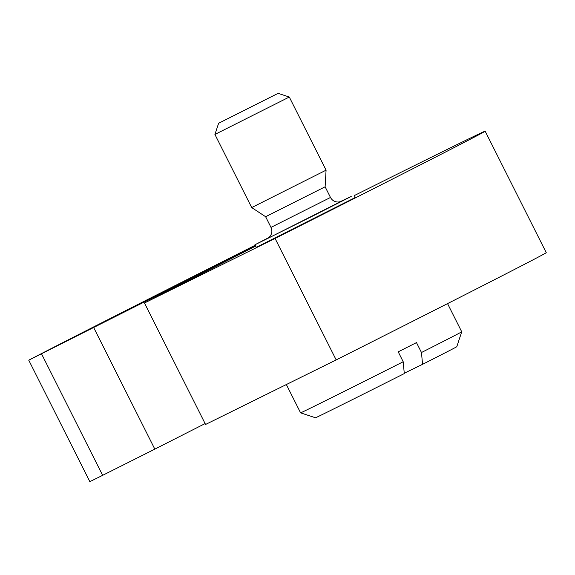 <?xml version="1.0" encoding="UTF-8"?>
<svg xmlns="http://www.w3.org/2000/svg" width="575" height="575" viewBox="0 0 575 575"><rect width="100%" height="100%" fill="white"/><g stroke="black" fill="none" stroke-linecap="round" stroke-linejoin="round"><path stroke-width="0.86" d="M354.373 195.543A263.616 1.423 153.3 0 1 485.156 131.193A263.616 1.423 153.3 0 1 470.544 139.1A263.616 1.423 153.3 0 1 275.073 238.445L144.462 302.996L255.566 246.136M485.156 131.193L546.25 252.669A263.616 1.423 153.3 0 1 531.638 260.576A263.616 1.423 153.3 0 1 336.167 359.914L275.073 238.445M218.622 123.266L278.113 93.344L218.622 123.266L214.921 134.442L289.297 97.038L326.075 170.171L251.706 207.575L265.621 216.717L325.119 186.796L326.075 170.171M354.056 194.925L355.3 197.405L352.461 198.943L260.065 245.432L256.141 247.279L254.897 244.799L314.41 215.194L351.217 196.463L339.918 201.803M286.35 384.538L300.588 412.843L315.488 417.773A79.084 0.431 -26.7 0 0 321.08 415.143A79.084 0.431 -26.7 0 0 404.29 373.57L403.204 361.754L398.216 351.835A90.189 0.489 -26.7 0 0 416.48 342.599L421.468 352.518A90.189 0.489 -26.7 0 0 461.725 331.804A90.189 0.489 -26.7 0 0 461.725 331.797L456.794 346.703A79.084 0.431 -26.7 0 1 422.553 364.334L404.261 373.24M300.588 412.843A90.189 0.489 -26.7 0 0 306.964 409.846A90.189 0.489 -26.7 0 0 403.204 361.754M421.468 352.518L422.553 364.334M268.841 237.547L254.897 244.799M336.167 359.914L205.555 424.472L144.462 302.996M255.494 245.992L28.75 360.187A263.616 1.423 153.3 0 1 255.142 245.288M205.103 423.581L154.826 449.132L93.732 327.657M154.826 449.132L102.638 475.331L41.544 353.862M102.638 475.331L89.844 481.656L28.75 360.187M267.871 238.237L269.869 236.548C272.076 233.723 272.449 230.668 270.983 227.384L330.481 197.462C332.336 200.718 335.124 202.228 338.848 201.99L341.054 201.423M270.236 237.18L340.946 201.473M182.706 283.238L182.39 282.605M278.113 93.344L289.297 97.038M325.119 186.796L330.481 197.462M447.544 303.614L461.725 331.797M265.621 216.717L270.983 227.384M214.921 134.442L251.706 207.575"/></g></svg>
